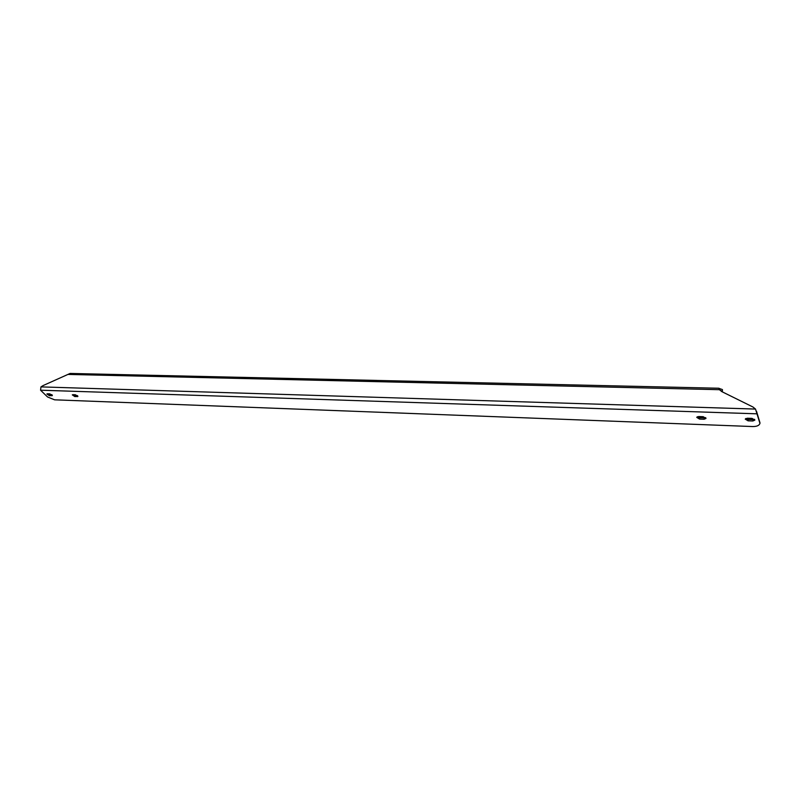 <?xml version="1.0" encoding="UTF-8"?>
<svg xmlns="http://www.w3.org/2000/svg" width="800" height="800" viewBox="0 0 800 800"><rect width="100%" height="100%" fill="white"/><g stroke="black" fill="none" stroke-linecap="round" stroke-linejoin="round"><path stroke-width="1.2" d="M70.13 373.44L718.85 388.24L70.13 373.44L43.14 385.55L40.97 386.89L40.56 390.2L47.57 396.98L54.59 399.82L752.63 426.55C756.83 426.57 759.27 425.51 759.94 423.38L755.5 409.07L752.97 407.01L721.92 391.67L719.51 389.69L718.85 388.24L719.63 388.6L720.18 390.45M721.37 391.37L722.37 391.24L722.35 389.55L719.63 388.6M722.28 391.17L720.26 390.48M47.43 393.78L49.83 393.86L52.35 395.57L49.38 395.68L46.87 393.98L47.43 393.78M704.1 419.24L699.54 419.08L696.73 417.35L698.62 416.53L703.19 416.69L706.01 418.42L704.1 419.24L704.38 417.88L699.82 417.71L697.29 416.75M752.83 421L748.09 420.83L745.24 419.11L747.27 418.23L752.03 418.39L754.88 420.1L752.83 421L753.08 419.6L748.34 419.43L745.8 418.49M72.89 394.67L75.37 394.76L77.89 396.47L74.83 396.59L72.31 394.88L72.89 394.67M51.94 394.77L47.79 393.79M705.72 417.65L704.38 417.88M754.58 419.33L753.08 419.6M77.5 395.68L73.2 394.68M759.93 422.69L759.96 423.19M755.5 409.07L40.97 386.89M719.51 389.69L68 374.43M757.15 413.83L40.56 390.2M77.3 396.68L77.7 395.88M74.83 396.59L75.33 395.6M748.09 420.83L748.34 419.43M699.54 419.08L699.82 417.71M51.78 395.76L52.18 395.01M49.38 395.68L49.89 394.7M759.98 422.81L756.51 411.26M722.37 391.24L722.44 389.61"/></g></svg>
